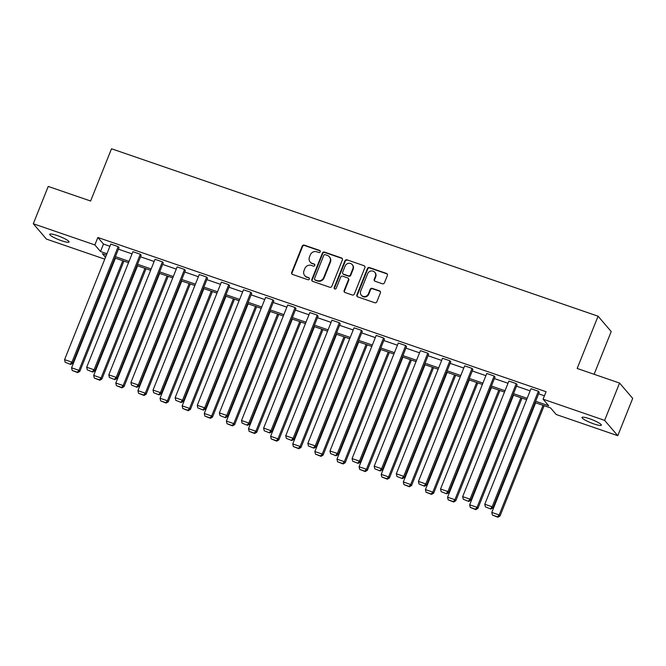 <?xml version="1.0" encoding="UTF-8"?>
<svg xmlns="http://www.w3.org/2000/svg" width="666" height="666" viewBox="0 0 666 666"><rect width="100%" height="100%" fill="white"/><g stroke="black" fill="none" stroke-linecap="round" stroke-linejoin="round"><path stroke-width="1" d="M320.238 251.798A1.116 1.057 -40.6 0 0 319.63 250.424L304.254 245.13A1.598 1.507 -40.6 0 0 302.222 246.095L291.675 272.477A1.598 1.507 -40.6 0 0 292.532 274.434L307.908 279.728A1.116 1.057 -40.6 0 0 309.174 277.972A1.116 1.057 -40.6 0 0 308.733 277.68L306.743 276.989A5.12 4.829 -40.6 0 1 303.987 270.712L304.861 268.515A5.12 4.829 -40.6 0 1 311.372 265.418L313.361 266.1A1.116 1.057 -40.6 0 0 314.618 264.352A1.116 1.057 -40.6 0 0 314.185 264.052L312.196 263.361A5.12 4.829 -40.6 0 1 309.44 257.084L310.314 254.887A5.12 4.829 -40.6 0 1 316.825 251.79L318.814 252.472A1.116 1.057 -40.6 0 0 320.238 251.798M320.221 250.949A1.116 1.057 -40.6 0 0 319.98 250.832L304.603 245.538A1.598 1.507 -40.6 0 0 302.572 246.512L292.024 272.885A1.598 1.507 -40.6 0 0 292.099 274.201M309.315 278.205A1.116 1.057 -40.6 0 0 309.082 278.088L306.743 276.989M314.768 264.577A1.116 1.057 -40.6 0 0 314.535 264.46L312.196 263.361M593.914 423.926A10.423 1.673 21.8 0 1 581.992 417.44A10.423 1.673 21.8 0 1 589.427 418.698A10.423 1.673 21.8 0 1 601.348 425.183A10.423 1.673 21.8 0 1 593.914 423.926M61.647 240.759A10.423 1.673 21.8 0 1 49.725 234.265A10.423 1.673 21.8 0 1 57.159 235.523A10.423 1.673 21.8 0 1 69.081 242.008A10.423 1.673 21.8 0 1 61.647 240.759M382.401 283.774A1.598 1.507 -40.6 0 0 384.432 282.809L387.396 275.408A1.598 1.507 -40.6 0 0 386.53 273.443L369.455 267.565A1.598 1.507 -40.6 0 0 367.424 268.54L356.868 294.913A1.598 1.507 -40.6 0 0 357.734 296.878L374.808 302.755A1.598 1.507 -40.6 0 0 376.839 301.781L380.419 292.849A1.598 1.507 -40.6 0 0 379.553 290.884L372.252 288.37A1.598 1.507 -40.6 0 0 370.213 289.335L368.44 293.764A4.279 4.038 -40.6 0 1 361.322 295.221A4.279 4.038 -40.6 0 1 360.697 291.1L367.64 273.743A4.279 4.038 -40.6 0 1 374.767 272.286A4.279 4.038 -40.6 0 1 375.391 276.407L374.234 279.295A1.598 1.507 -40.6 0 0 375.091 281.26L382.401 283.774M104.762 259.157L46.437 239.086L33.3 223.751L48.227 186.43L90.618 201.015L111.513 148.768L598.076 316.208L577.181 368.465L619.563 383.05L604.636 420.371L617.773 435.697L556.218 414.518L550.574 407.933L535.106 402.614M33.3 223.751L94.855 244.93L100.499 251.515L106.935 253.729M535.647 401.265L548.717 405.769L543.081 399.184L546.07 391.725L97.844 237.471L94.855 244.93M543.081 399.184L604.636 420.371M342.382 259.923A1.598 1.507 -40.6 0 0 341.525 257.958L324.442 252.081A1.598 1.507 -40.6 0 0 322.411 253.047L311.863 279.42A1.598 1.507 -40.6 0 0 312.72 281.385L329.803 287.262A1.598 1.507 -40.6 0 0 331.835 286.297L342.382 259.923M346.953 259.823L364.027 265.701A1.598 1.507 -40.6 0 1 364.885 267.665L354.337 294.039A1.598 1.507 -40.6 0 1 352.306 295.005L344.996 292.491A1.598 1.507 -40.6 0 1 344.139 290.526L348.418 279.828A1.598 1.507 -40.6 0 0 347.552 277.872L342.707 276.199A1.598 1.507 -40.6 0 0 340.667 277.164L336.213 288.303A1.116 1.057 -40.6 0 1 334.357 288.686A1.116 1.057 -40.6 0 1 334.19 287.604L344.913 260.789A1.598 1.507 -40.6 0 1 346.953 259.823L364.027 265.701M619.563 383.05L632.7 398.385L617.773 435.697M594.114 374.292L611.205 331.543L598.076 316.208M115.434 256.66L129.046 261.338M137.554 264.269L151.165 268.956M159.665 271.878L173.285 276.565M181.785 279.487L195.396 284.174M203.896 287.104L217.516 291.783M226.015 294.713L239.635 299.4M248.135 302.322L261.746 307.009M270.246 309.931L283.866 314.618M292.366 317.549L305.977 322.227M314.485 325.158L328.097 329.845M336.596 332.767L350.216 337.454M358.716 340.376L372.327 345.063M380.827 347.993L394.447 352.672M402.947 355.602L416.566 360.289M425.066 363.211L438.678 367.898M447.177 370.82L460.797 375.507M469.297 378.438L482.908 383.116M491.416 386.047L505.028 390.734M513.528 393.656L527.147 398.343M106.394 255.078L102.356 253.679L105.486 257.342M526.606 399.683L512.995 394.996M504.487 392.074L490.875 387.387M482.375 384.465L468.756 379.778M460.256 376.848L446.645 372.169M438.145 369.239L424.525 364.552M416.025 361.63L402.414 356.943M393.906 354.021L380.294 349.334M371.795 346.412L358.175 341.725M349.675 338.794L336.064 334.107M327.555 331.185L313.944 326.498M305.444 323.576L291.825 318.889M283.325 315.967L269.713 311.28M261.214 308.35L247.594 303.663M239.094 300.741L225.483 296.054M216.974 293.132L203.363 288.445M194.863 285.523L181.244 280.836M172.744 277.905L159.132 273.226M150.633 270.296L137.013 265.609M128.513 262.687L114.893 258M97.844 237.471L103.48 244.056L109.915 246.27M118.423 249.192L132.035 253.879M140.534 256.801L154.154 261.488M162.654 264.419L176.265 269.097M184.765 272.028L198.385 276.715M206.885 279.637L220.504 284.324M229.004 287.246L242.615 291.933M251.115 294.863L264.735 299.542M273.235 302.472L286.846 307.159M295.354 310.081L308.966 314.768M317.466 317.69L331.085 322.377M339.585 325.308L353.196 329.986M361.696 332.917L375.316 337.604M383.816 340.526L397.427 345.213M405.935 348.135L419.547 352.822M428.047 355.744L441.666 360.431M450.166 363.361L463.777 368.048M472.286 370.97L485.897 375.657M494.397 378.579L508.016 383.266M516.516 386.188L530.128 390.875M538.628 393.806L544.438 395.804M103.48 244.056L100.499 251.515M485.381 506.868L490.892 509.057L485.381 506.868L484.79 504.245L531.002 388.694L538.369 391.233L492.157 506.776L493.031 507.8L539.252 392.257L538.369 391.233M463.261 499.259L468.772 501.44L463.261 499.259L462.67 496.628L508.882 381.085L516.258 383.624L470.046 499.167L470.92 500.191L517.132 384.648L516.258 383.624M441.15 491.65L446.661 493.831L441.15 491.65L440.551 489.019L486.771 373.476L494.139 376.015L447.927 491.558L448.801 492.582L495.013 377.039L494.139 376.015M419.031 484.032L424.542 486.222L419.031 484.032L418.439 481.41L464.652 365.867L472.028 368.398L425.807 483.949L426.69 484.965L472.902 369.422L472.028 368.398M396.911 476.423L402.422 478.613L396.911 476.423L396.32 473.801L442.532 358.25L449.908 360.789L403.696 476.332L404.57 477.356L450.782 361.813L449.908 360.789M374.8 468.814L380.311 470.995L374.8 468.814L374.209 466.183L420.421 350.641L427.788 353.18L381.576 468.722L382.45 469.746L428.671 354.204L427.788 353.18M352.68 461.205L358.191 463.386L352.68 461.205L352.089 458.574L398.301 343.032L405.677 345.571L359.465 461.113L360.339 462.137L406.551 346.595L405.677 345.571M330.569 453.588L336.072 455.777L330.569 453.588L329.97 450.965L376.19 335.423L383.558 337.962L337.346 453.504L338.22 454.52L384.432 338.977L383.558 337.962M308.45 445.979L313.961 448.168L308.45 445.979L307.858 443.356L354.071 327.814L361.447 330.344L315.226 445.887L316.1 446.911L362.321 331.368L361.447 330.344M286.33 438.37L291.841 440.551L286.33 438.37L285.739 435.739L331.951 320.196L339.327 322.735L293.115 438.278L293.989 439.302L340.201 323.759L339.327 322.735M264.219 430.76L269.73 432.942L264.219 430.76L263.628 428.13L309.84 312.587L317.207 315.126L270.995 430.669L271.87 431.693L318.082 316.15L317.207 315.126M242.099 423.151L247.61 425.333L242.099 423.151L241.508 420.521L287.72 304.978L295.096 307.517L248.876 423.06L249.758 424.075L295.97 308.533L295.096 307.517M219.98 415.534L225.491 417.724L219.98 415.534L219.389 412.912L265.601 297.369L272.977 299.9L226.765 415.442L227.639 416.466L273.851 300.924L272.977 299.9M197.869 407.925L203.38 410.106L197.869 407.925L197.278 405.294L243.49 289.752L250.857 292.291L204.645 407.833L205.519 408.857L251.74 293.315L250.857 292.291M175.749 400.316L181.26 402.497L175.749 400.316L175.158 397.685L221.37 282.143L228.746 284.682L182.534 400.224L183.408 401.248L229.62 285.706L228.746 284.682M153.638 392.707L159.141 394.888L153.638 392.707L153.038 390.076L199.259 274.534L206.626 277.073L160.414 392.615L161.289 393.631L207.501 278.088L206.626 277.073M131.518 385.09L137.029 387.279L131.518 385.09L130.927 382.467L177.139 266.924L184.515 269.455L138.295 384.998L139.169 386.022L185.389 270.479L184.515 269.455M109.399 377.48L114.91 379.662L109.399 377.48L108.808 374.85L155.02 259.307L162.396 261.846L116.184 377.389L117.058 378.413L163.27 262.87L162.396 261.846M87.288 369.871L92.799 372.053L87.288 369.871L86.697 367.241L132.909 251.698L140.276 254.237L94.064 369.78L94.938 370.804L141.15 255.261L140.276 254.237M65.168 362.262L70.679 364.444L65.168 362.262L64.577 359.632L110.789 244.089L118.165 246.628L71.945 362.171L72.827 363.186L119.039 247.644L118.165 246.628M310.181 262.004L310.531 262.412A5.12 4.829 -40.6 0 0 312.545 263.778M304.728 275.632L305.078 276.04A5.12 4.829 -40.6 0 0 307.093 277.406M342.307 258.599A1.598 1.507 -40.6 0 0 341.874 258.366L324.792 252.489A1.598 1.507 -40.6 0 0 322.76 253.455L312.212 279.828A1.598 1.507 -40.6 0 0 312.287 281.144M325.216 254.678A1.116 1.057 -40.6 0 0 323.793 255.353L314.535 278.505A1.116 1.057 -40.6 0 0 315.135 279.878L317.232 280.602A5.12 4.829 -40.6 0 0 323.743 277.506L330.07 261.68A5.12 4.829 -40.6 0 0 327.314 255.403L325.216 254.678M314.693 279.587L315.043 279.995A1.116 1.057 -40.6 0 0 315.484 280.286L315.135 279.878M329.329 256.76L329.678 257.168A5.12 4.829 -40.6 0 1 330.419 262.096L324.092 277.913A5.12 4.829 -40.6 0 1 317.582 281.01L315.484 280.286M364.81 266.35A1.598 1.507 -40.6 0 0 364.377 266.109M348.185 278.296L348.534 278.704A1.598 1.507 -40.6 0 1 348.768 280.244L344.489 290.934A1.598 1.507 -40.6 0 0 344.563 292.257M347.302 260.231A1.598 1.507 -40.6 0 0 345.263 261.197L334.54 288.012A1.116 1.057 -40.6 0 0 334.557 288.861M352.855 268.731A4.279 4.038 -40.6 0 0 352.231 264.618A4.279 4.038 -40.6 0 0 345.113 266.067L342.665 272.186A1.598 1.507 -40.6 0 0 343.523 274.151L348.376 275.816A1.598 1.507 -40.6 0 0 350.408 274.85L352.855 268.731L353.205 269.139A4.279 4.038 -40.6 0 0 352.58 265.026L352.231 264.618M342.898 273.726L343.248 274.134A1.598 1.507 -40.6 0 0 343.872 274.559L343.523 274.151M353.205 269.139L350.757 275.258A1.598 1.507 -40.6 0 1 348.726 276.224L343.872 274.559M374.767 272.286L375.116 272.694A4.279 4.038 -40.6 0 1 375.741 276.815L374.583 279.703A1.598 1.507 -40.6 0 0 374.658 281.027M361.322 295.221L361.671 295.629A4.279 4.038 -40.6 0 0 368.789 294.172L368.44 293.764M380.344 291.525A1.598 1.507 -40.6 0 0 379.911 291.292L372.602 288.778A1.598 1.507 -40.6 0 0 370.562 289.743L368.789 294.172M387.312 274.092A1.598 1.507 -40.6 0 0 386.879 273.851L369.805 267.973A1.598 1.507 -40.6 0 0 367.774 268.947L357.217 295.321A1.598 1.507 -40.6 0 0 357.301 296.636M122.802 260.722L78.954 370.346L71.578 367.807L115.426 258.183M77.331 372.211L72.169 370.438L77.681 372.619L77.331 372.211L78.954 370.346L79.828 371.37L123.926 261.105M71.578 367.807L72.169 370.438M77.681 372.619L79.828 371.37M64.577 359.632L71.945 362.171L70.33 364.036M72.827 363.186L70.679 364.444M144.913 268.331L101.066 377.955L93.698 375.416L137.546 265.792M99.45 379.82L94.289 378.047L99.8 380.228L99.45 379.82L101.066 377.955L101.948 378.979L146.045 268.723M93.698 375.416L94.289 378.047M99.8 380.228L101.948 378.979M167.033 275.94L123.185 385.564L115.817 383.033L159.657 273.401M121.57 387.437L116.408 385.656L121.92 387.845L121.57 387.437L123.185 385.564L124.059 386.588L168.165 276.332M115.817 383.033L116.408 385.656M121.92 387.845L124.059 386.588M86.697 367.241L94.064 369.78L92.449 371.645M94.938 370.804L92.799 372.053M108.808 374.85L116.184 377.389L114.56 379.254M117.058 378.413L114.91 379.662M189.152 283.55L145.305 393.181L137.929 390.642L181.776 281.019M143.681 395.046L138.52 393.273L144.031 395.454L143.681 395.046L145.305 393.181L146.179 394.197L190.276 283.941M137.929 390.642L138.52 393.273M144.031 395.454L146.179 394.197M130.927 382.467L138.295 384.998L136.68 386.871M139.169 386.022L137.029 387.279M211.264 291.167L167.416 400.79L160.048 398.251L203.896 288.628M165.801 402.655L160.639 400.882L166.15 403.063L165.801 402.655L167.416 400.79L168.298 401.814L212.396 291.55M160.048 398.251L160.639 400.882M166.15 403.063L168.298 401.814M153.038 390.076L160.414 392.615L158.791 394.48M161.289 393.631L159.141 394.888M233.383 298.776L189.535 408.4L182.159 405.86L226.007 296.237M187.912 410.264L182.759 408.491L188.27 410.672L187.912 410.264L189.535 408.4L190.409 409.423L234.507 299.167M182.159 405.86L182.759 408.491M188.27 410.672L190.409 409.423M175.158 397.685L182.534 400.224L180.911 402.089M183.408 401.248L181.26 402.497M255.494 306.385L211.655 416.009L204.279 413.478L248.127 303.846M210.031 417.882L204.87 416.1L210.381 418.29L210.031 417.882L211.655 416.009L212.529 417.033L256.626 306.776M204.279 413.478L204.87 416.1M210.381 418.29L212.529 417.033M277.614 313.994L233.766 423.626L226.398 421.087L270.246 311.463M232.151 425.491L226.989 423.718L232.501 425.899L232.151 425.491L233.766 423.626L234.64 424.642L278.746 314.385M226.398 421.087L226.989 423.718M232.501 425.899L234.64 424.642M299.733 321.611L255.886 431.235L248.51 428.696L292.357 319.072M254.262 433.1L249.101 431.327L254.612 433.508L254.262 433.1L255.886 431.235L256.76 432.259L300.857 321.994M248.51 428.696L249.101 431.327M254.612 433.508L256.76 432.259M321.845 329.22L277.997 438.844L270.629 436.305L314.477 326.681M276.382 440.709L271.22 438.936L276.731 441.117L276.382 440.709L277.997 438.844L278.879 439.868L322.977 329.612M270.629 436.305L271.22 438.936M276.731 441.117L278.879 439.868M343.964 336.83L300.116 446.453L292.749 443.922L336.588 334.29M298.501 448.326L293.34 446.545L298.851 448.734L298.501 448.326L300.116 446.453L300.99 447.477L345.096 337.221M292.749 443.922L293.34 446.545M298.851 448.734L300.99 447.477M366.084 344.439L322.236 454.07L314.86 451.531L358.708 341.908M320.612 455.935L315.451 454.154L320.962 456.343L320.612 455.935L322.236 454.07L323.11 455.086L367.207 344.83M314.86 451.531L315.451 454.154M320.962 456.343L323.11 455.086M388.195 352.056L344.347 461.68L336.979 459.14L380.827 349.517M342.732 463.544L337.57 461.771L343.082 463.952L342.732 463.544L344.347 461.68L345.221 462.703L389.327 352.439M336.979 459.14L337.57 461.771M343.082 463.952L345.221 462.703M410.314 359.665L366.466 469.289L359.091 466.749L402.938 357.126M364.843 471.153L359.69 469.38L365.193 471.561L364.843 471.153L366.466 469.289L367.341 470.313L411.438 360.056M359.091 466.749L359.69 469.38M365.193 471.561L367.341 470.313M432.425 367.274L388.586 476.898L381.21 474.367L425.058 364.735M386.963 478.771L381.801 476.989L387.312 479.179L386.963 478.771L388.586 476.898L389.46 477.922L433.558 367.665M381.21 474.367L381.801 476.989M387.312 479.179L389.46 477.922M454.545 374.883L410.697 484.515L403.33 481.976L447.177 372.352M409.082 486.38L403.921 484.598L409.432 486.788L409.082 486.38L410.697 484.515L411.571 485.531L455.677 375.274M403.33 481.976L403.921 484.598M409.432 486.788L411.571 485.531M476.665 382.5L432.817 492.124L425.441 489.585L469.289 379.961M431.193 493.989L426.032 492.216L431.543 494.397L431.193 493.989L432.817 492.124L433.691 493.148L477.788 382.883M425.441 489.585L426.032 492.216M431.543 494.397L433.691 493.148M498.776 390.11L454.928 499.733L447.56 497.194L491.408 387.57M453.313 501.598L448.151 499.825L453.663 502.006L453.313 501.598L454.928 499.733L455.81 500.757L499.908 390.501M447.56 497.194L448.151 499.825M453.663 502.006L455.81 500.757M520.895 397.719L477.047 507.342L469.672 504.811L513.519 395.179M475.432 509.207L470.271 507.434L475.782 509.623L475.432 509.207L477.047 507.342L477.922 508.366L522.027 398.11M469.672 504.811L470.271 507.434M475.782 509.623L477.922 508.366M543.015 405.328L499.167 514.96L491.791 512.42L535.639 402.797M497.544 516.824L492.382 515.043L497.893 517.232L497.544 516.824L499.167 514.96L500.041 515.975L544.139 405.719M491.791 512.42L492.382 515.043M497.893 517.232L500.041 515.975M197.278 405.294L204.645 407.833L203.03 409.698M205.519 408.857L203.38 410.106M219.389 412.912L226.765 415.442L225.141 417.316M227.639 416.466L225.491 417.724M241.508 420.521L248.876 423.06L247.261 424.925M249.758 424.075L247.61 425.333M263.628 428.13L270.995 430.669L269.38 432.534M271.87 431.693L269.73 432.942M285.739 435.739L293.115 438.278L291.492 440.143M293.989 439.302L291.841 440.551M307.858 443.356L315.226 445.887L313.611 447.76M316.1 446.911L313.961 448.168M329.97 450.965L337.346 453.504L335.722 455.369M338.22 454.52L336.072 455.777M352.089 458.574L359.465 461.113L357.842 462.978M360.339 462.137L358.191 463.386M374.209 466.183L381.576 468.722L379.961 470.587M382.45 469.746L380.311 470.995M396.32 473.801L403.696 476.332L402.073 478.205M404.57 477.356L402.422 478.613M418.439 481.41L425.807 483.949L424.192 485.814M426.69 484.965L424.542 486.222M440.551 489.019L447.927 491.558L446.303 493.423M448.801 492.582L446.661 493.831M462.67 496.628L470.046 499.167L468.423 501.032M470.92 500.191L468.772 501.44M484.79 504.245L492.157 506.776L490.542 508.649M493.031 507.8L490.892 509.057M302.572 246.512L302.222 246.095M330.419 262.096L330.07 261.68M348.768 280.244L348.418 279.828"/></g></svg>
